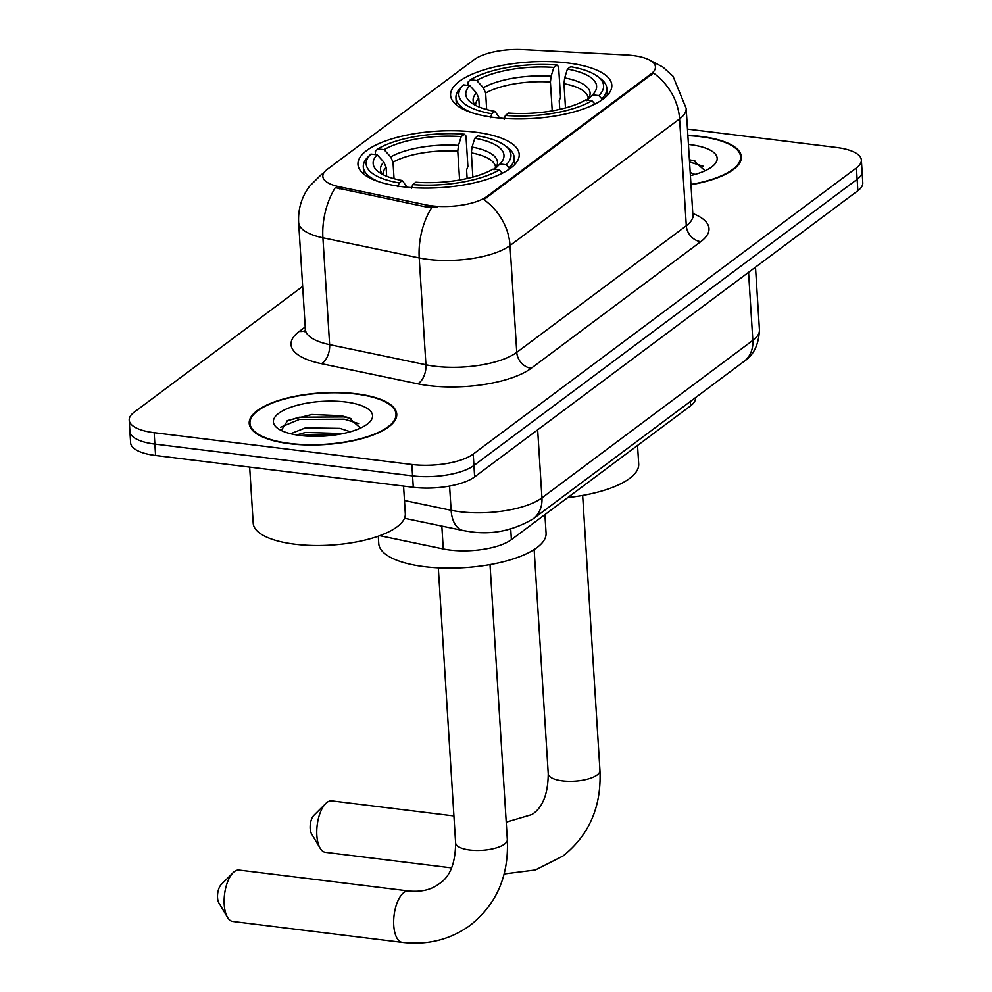 <?xml version="1.0" encoding="UTF-8"?>
<svg xmlns="http://www.w3.org/2000/svg" width="992" height="992" viewBox="0 0 992 992"><rect width="100%" height="100%" fill="white"/><g stroke="black" fill="none" stroke-linecap="round" stroke-linejoin="round"><path stroke-width="1.49" d="M475.094 132.122A80.774 28.284 -3.6 0 0 357.963 164.474A80.774 28.284 -3.6 0 0 402.045 186.682A80.774 28.284 -3.6 0 0 519.188 154.33A80.774 28.284 -3.6 0 0 475.094 132.122M567.734 62.955A80.774 28.284 -3.6 0 0 450.591 95.306A80.774 28.284 -3.6 0 0 494.673 117.515A80.774 28.284 -3.6 0 0 611.816 85.163A80.774 28.284 -3.6 0 0 567.734 62.955M632.983 55.54A41.143 14.409 -3.6 0 0 626.336 54.969L522.896 49.6A41.143 14.409 -3.6 0 0 474.3 59.545L327.286 169.334A41.143 14.409 -3.6 0 0 322.834 176.44A41.143 14.409 -3.6 0 0 339.227 186.756L425.655 204.823A41.143 14.409 -3.6 0 0 486.96 196.441L650.988 73.954A41.143 14.409 -3.6 0 0 655.439 66.848A41.143 14.409 -3.6 0 0 632.983 55.54M695.491 397.643L695.504 397.966A45.719 16.008 176.4 0 1 690.568 405.864L511.388 539.648A45.719 16.008 176.4 0 1 443.275 548.96L379.738 535.68M690.978 184.723A73.916 25.891 -3.6 0 0 741.359 156.773A73.916 25.891 -3.6 0 0 701.009 136.462A73.916 25.891 -3.6 0 0 687.865 135.371M356.413 393.787A73.916 25.891 -3.6 0 0 249.215 423.386A73.916 25.891 -3.6 0 0 289.552 443.709A73.916 25.891 -3.6 0 0 396.75 414.098A73.916 25.891 -3.6 0 0 356.413 393.787M649.909 60.227L662.929 67.084L673.022 76.21L686.166 108.376A60.958 21.353 176.4 0 1 679.582 118.904A53.345 44.032 -126.7 0 0 653.418 72.999L483.873 199.603A53.345 44.032 53.3 0 1 510.037 245.508A60.958 21.353 176.4 0 1 428.222 259.396A60.958 21.353 176.4 0 1 419.219 257.92L322.908 237.795A60.958 21.353 176.4 0 1 298.642 222.506L305.362 329.356A60.958 21.353 -3.6 0 0 329.629 344.646L425.94 364.771A60.958 21.353 -3.6 0 0 434.942 366.246A60.958 21.353 -3.6 0 0 516.758 352.358L686.303 225.754A60.958 21.353 -3.6 0 0 692.9 215.227L693.606 217.583M302.659 286.403L134.143 412.238A45.719 16.008 -3.6 0 0 129.208 420.124L130.634 442.916A45.719 16.008 -3.6 0 0 155.595 455.489L413.292 487.295L412.573 475.887A45.719 16.008 -3.6 0 0 473.94 465.471L857.138 179.329A45.719 16.008 -3.6 0 0 862.073 171.43A45.719 16.008 -3.6 0 1 857.138 179.329L473.94 465.471A45.719 16.008 -3.6 0 1 412.573 475.887L154.876 444.094L412.573 475.887L411.854 464.492A45.719 16.008 -3.6 0 0 473.221 454.076L856.418 167.933A45.719 16.008 -3.6 0 0 861.366 160.034A45.719 16.008 -3.6 0 0 836.405 147.473L687.468 129.084M129.927 431.52A45.719 16.008 -3.6 0 0 154.876 444.094A45.719 16.008 -3.6 0 1 129.927 431.52M437.435 207.477L425.779 206.882L335.308 187.624A53.345 30.901 101.8 0 0 322.908 237.795L329.629 344.646A15.24 8.829 -78.2 0 1 321.383 363.667A76.198 26.685 176.4 0 1 299.274 331.402L305.214 326.976M129.208 420.124A45.719 16.008 -3.6 0 0 154.157 432.698L411.854 464.492M413.292 487.295A45.719 16.008 -3.6 0 0 474.647 476.867L857.857 190.724A45.719 16.008 -3.6 0 0 862.792 182.826L861.366 160.034M690.953 184.438A73.148 25.618 -3.6 0 0 740.59 156.823A73.148 25.618 -3.6 0 0 700.662 136.71A73.148 25.618 -3.6 0 0 687.89 135.644M690.209 172.546L694.983 174.431M690.407 175.634A49.687 17.397 -3.6 0 0 713.98 165.019A49.687 17.397 -3.6 0 0 690.048 144.634A49.687 17.397 -3.6 0 0 688.436 144.448M705.064 170.76L693.358 160.357M689.539 161.981L703.204 166.247M689.403 159.724L695.603 161.212M289.9 443.449A73.148 25.618 -3.6 0 0 395.994 414.148A73.148 25.618 -3.6 0 0 356.066 394.035A73.148 25.618 -3.6 0 0 249.972 423.336A73.148 25.618 -3.6 0 0 289.9 443.449M249.674 467.096L253.208 523.255A76.198 26.685 -3.6 0 0 294.798 544.199A76.198 26.685 -3.6 0 0 405.306 513.682L403.57 486.092M290.619 433.74L305.375 427.899L339.896 428.37L350.374 431.756M296.472 434.942L305.66 432.425L343.058 433.578M345.452 401.971A49.687 17.397 -3.6 0 0 289.069 407.898A49.687 17.397 -3.6 0 0 277.4 428.135A49.687 17.397 -3.6 0 0 300.514 435.525A49.687 17.397 -3.6 0 0 369.371 422.344A49.687 17.397 -3.6 0 0 345.452 401.971M360.468 428.085L348.75 417.694L341.198 415.71L311.872 414.507L287.705 420.509L281.244 430.466M280.612 427.217L299.311 419.48L344.274 419.182L358.596 423.572M308.611 436.22L330.708 435.538M286.576 421.092L299.162 417.223L344.137 416.925L351.007 418.55M299.77 435.426L340.033 434.174M320.18 848.259L311.55 833.838A10.664 4.724 -83 0 1 310.31 824.34A10.664 4.724 -83 0 1 313.819 815.424L325.711 803.545A25.904 11.47 97 0 0 317.18 825.195A25.904 11.47 97 0 0 320.18 848.259A25.904 11.47 97 0 0 325.388 852.314L451.608 867.888M453.914 815.957L331.737 800.879A25.904 11.47 97 0 0 327.038 802.379A25.904 11.47 97 0 0 325.711 803.545M479.322 107.099L478.752 98.171L476.433 92.888L469.824 85.659A65.534 22.952 -3.6 0 0 471.076 102.61A65.534 22.952 -3.6 0 0 494.983 111.377L491.796 113.758L490.594 117.639M468.1 85.448L467.902 82.249L470.444 79.732A72.54 25.408 -3.6 0 1 557.045 65.038L553.858 67.419A65.534 22.952 -3.6 0 0 476.718 80.513L483.327 87.742L485.646 93.025L486.688 109.542M552.222 110.844L550.411 82.026L551.106 76.235L553.858 67.419M567.771 497.562A83.824 29.351 -3.6 0 0 638.699 463.934L637.534 445.458M557.045 65.038L558.608 66.848L560.53 97.34L559.215 100.7L559.761 109.343M592.534 105.239A75.59 26.474 -3.6 0 0 594.865 103.912L591.951 100.725A72.54 25.408 -3.6 0 1 505.362 115.432L504.147 119.313M461.007 87.395A75.59 26.474 -3.6 0 0 460.784 87.606A75.59 26.474 -3.6 0 0 455.936 97.836A75.59 26.474 -3.6 0 0 472.229 112.815M469.824 85.659L463.549 84.89A72.54 25.408 -3.6 0 0 463.45 84.977A72.54 25.408 -3.6 0 0 491.796 113.758M505.362 115.432L508.549 113.051A65.534 22.952 -3.6 0 0 585.677 99.956L591.951 100.725M476.718 80.513L470.444 79.732M494.983 111.377L499.646 118.048M597.754 76.533A72.54 25.408 -3.6 0 1 598.846 95.579L601.76 98.766A75.59 26.474 -3.6 0 0 606.819 88.338A75.59 26.474 -3.6 0 0 600.73 78.802L597.754 76.533A72.54 25.408 -3.6 0 0 570.611 66.712L567.412 69.093L564.671 77.909L563.977 83.7L565.49 107.917M601.76 98.766L601.834 100.006M598.846 95.579L592.571 94.81A65.534 22.952 -3.6 0 0 567.412 69.093M586.78 100.502L592.571 94.81M227.552 917.439L218.922 903.018A10.664 4.724 -83 0 1 217.682 893.519A10.664 4.724 -83 0 1 221.191 884.604L233.07 872.712A25.904 11.47 97 0 0 224.552 894.362A25.904 11.47 97 0 0 227.552 917.439A25.904 11.47 97 0 0 232.76 921.481L402.293 942.4A25.904 11.47 -83 0 1 393.688 920.44A25.904 11.47 -83 0 1 403.942 892.465A25.904 11.47 -83 0 1 408.642 890.977C421.191 892.205 431.408 889.787 439.295 883.711C449.984 876.891 455.427 863.288 455.613 842.878A25.904 9.077 176.4 0 0 469.749 849.995A25.904 9.077 176.4 0 0 504.531 844.093A25.904 9.077 176.4 0 0 507.321 839.629C508.958 875.7 496.62 904.245 470.307 925.238C450.442 939.61 427.775 945.339 402.293 942.4M408.642 890.977L239.109 870.058A25.904 11.47 97 0 0 234.41 871.546A25.904 11.47 97 0 0 233.07 872.712M386.682 176.266L386.124 167.338L383.805 162.056L377.196 154.826A65.534 22.952 -3.6 0 0 378.448 171.79A65.534 22.952 -3.6 0 0 402.355 180.544L399.168 182.925L397.953 186.818M375.472 154.616L375.261 151.416L377.816 148.912A72.54 25.408 -3.6 0 1 464.417 134.205L461.23 136.586A65.534 22.952 -3.6 0 0 384.09 149.68L390.699 156.91L393.018 162.192L394.06 178.709M459.594 180.011L457.783 151.193L458.478 145.402L461.23 136.586M378.287 536.201L378.758 543.628A83.824 29.351 -3.6 0 0 424.502 566.668A83.824 29.351 -3.6 0 0 546.071 533.101L544.906 514.625M464.417 134.205L465.98 136.016L467.902 166.507L466.587 169.868L467.133 178.51M499.906 174.418A75.59 26.474 -3.6 0 0 502.237 173.092L499.323 169.905A72.54 25.408 -3.6 0 1 412.722 184.599L411.519 188.492M368.379 156.562A75.59 26.474 -3.6 0 0 368.156 156.773A75.59 26.474 -3.6 0 0 363.308 167.003A75.59 26.474 -3.6 0 0 379.601 181.982M377.196 154.826L370.921 154.058A72.54 25.408 -3.6 0 0 370.822 154.144A72.54 25.408 -3.6 0 0 399.168 182.925M412.722 184.599L415.921 182.218A65.534 22.952 -3.6 0 0 493.049 169.124L499.323 169.905M384.09 149.68L377.816 148.912M402.355 180.544L407.018 187.215M505.126 145.7A72.54 25.408 -3.6 0 1 506.218 164.759L509.119 167.946A75.59 26.474 -3.6 0 0 514.191 157.505A75.59 26.474 -3.6 0 0 508.102 147.969L505.126 145.7A72.54 25.408 -3.6 0 0 477.983 135.879L474.784 138.26L472.043 147.076L471.336 152.867L472.862 177.084M509.119 167.946L509.206 169.173M506.218 164.759L499.943 163.978A65.534 22.952 -3.6 0 0 474.784 138.26M494.152 169.682L499.943 163.978M339.227 186.756L339.351 188.815M425.655 204.823L425.779 206.882M486.96 196.441L487.047 197.842M650.988 73.954L651.074 75.355M690.296 401.524L690.568 405.864M441.837 526.095L443.275 548.96M510.731 529.046L511.388 539.648M531.216 368.28A15.24 12.586 53.3 0 1 516.758 352.358L510.037 245.508L679.582 118.904L686.303 225.754A15.24 12.586 53.3 0 0 700.761 241.676L531.216 368.28A76.198 26.685 176.4 0 1 428.941 385.64A76.198 26.685 176.4 0 1 417.694 383.805L321.383 363.667M323.677 173.154A53.345 44.032 -126.7 0 0 320.776 175.1L309.442 186.409C301.568 197.11 297.972 209.138 298.642 222.506M431.768 207.514A53.345 30.901 101.8 0 0 419.219 257.92L425.94 364.771A15.24 8.829 -78.2 0 1 417.694 383.805M692.788 213.503A76.198 26.685 176.4 0 1 700.761 241.676M473.221 454.076L474.647 476.867M856.418 167.933L857.857 190.724M154.157 432.698L155.595 455.489M305.3 330.634A15.24 12.586 53.3 0 1 299.274 331.402M404.476 500.514L451.124 510.272A60.958 21.353 -3.6 0 0 460.127 511.748A60.958 21.353 -3.6 0 0 541.942 497.86L752.841 340.368A60.958 21.353 -3.6 0 0 759.438 329.852C758.744 344.782 753.585 355.31 743.963 361.448L533.064 518.928A30.479 25.16 53.3 0 0 541.942 497.86L537.664 429.821M748.563 272.329L752.841 340.368A30.479 25.16 53.3 0 1 743.963 361.448M449.599 486.055L451.124 510.272A30.479 17.658 101.8 0 0 463.177 530.546L404.488 518.283M582.651 495.43L599.949 770.449A25.904 9.077 176.4 0 1 597.159 774.926A25.904 9.077 176.4 0 1 562.377 780.828A25.904 9.077 176.4 0 1 548.241 773.71C548.055 794.108 542.612 807.724 531.935 814.544L506.23 822.182M478.752 98.171A56.383 19.753 -3.6 0 0 475.652 105.276L475.701 105.462M550.411 82.026A56.383 19.753 -3.6 0 0 485.646 93.025M476.433 92.888A58.615 20.534 -3.6 0 0 475.094 105.152M551.106 76.235A58.615 20.534 -3.6 0 0 483.327 87.742M587.128 100.13A58.615 20.534 -3.6 0 0 564.671 77.909M586.656 100.626L588.206 98.196A56.383 19.753 -3.6 0 0 563.977 83.7M386.124 167.338A56.383 19.753 -3.6 0 0 383.024 174.443L383.073 174.642M457.783 151.193A56.383 19.753 -3.6 0 0 393.018 162.192M383.805 162.056A58.615 20.534 -3.6 0 0 382.466 174.319M458.478 145.402A58.615 20.534 -3.6 0 0 390.699 156.91M494.5 169.31A58.615 20.534 -3.6 0 0 472.043 147.076M494.028 169.806L495.566 167.363A56.383 19.753 -3.6 0 0 471.336 152.867M323.913 172.769L320.776 175.1M686.166 108.376L692.9 215.227M305.362 329.356L304.941 331.774M533.064 518.928C512.827 530.732 491.871 534.986 470.183 531.7L463.177 530.546M759.438 329.852L755.495 267.158M740.826 160.518L740.59 156.823M396.217 417.855L395.994 414.148M250.207 427.044L249.972 423.336M599.949 770.449C601.586 806.533 589.248 835.066 562.935 856.059L535.37 869.959L504.159 873.952M456.382 104.929L455.936 97.836M463.45 84.977L460.784 87.606M607.265 95.443L606.819 88.338M534.142 549.556L548.241 773.71M490.023 564.597L507.321 839.629M363.754 174.096L363.308 167.003M370.822 154.144L368.156 156.773M514.637 164.61L514.191 157.505M438.315 567.858L455.613 842.878"/></g></svg>
